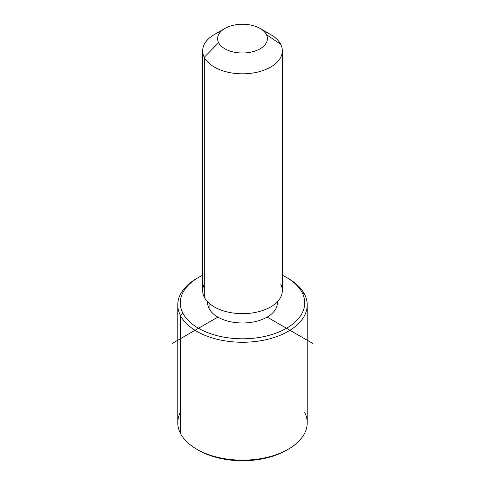<?xml version="1.0" encoding="UTF-8"?>
<svg xmlns="http://www.w3.org/2000/svg" width="485" height="485" viewBox="0 0 485 485"><rect width="100%" height="100%" fill="white"/><g stroke="black" fill="none" stroke-linecap="round" stroke-linejoin="round"><path stroke-width="0.73" d="M277.353 301.797L277.353 302.864A34.853 20.121 180 0 1 247.459 322.78A34.853 20.121 180 0 1 209.059 308.527L209.059 303.155L209.059 308.527A34.853 20.121 180 0 1 207.647 302.864L207.647 301.797M282.331 50.816L282.331 290.667A39.831 22.995 180 0 1 248.162 313.431A39.831 22.995 180 0 1 204.282 297.141L204.282 57.291A39.831 22.995 0 0 0 248.162 73.581A39.831 22.995 0 0 0 282.331 50.816A39.831 22.995 0 0 0 280.718 44.341A39.831 22.995 0 0 0 264.131 31.507M220.869 31.507A39.831 22.995 0 0 0 202.669 50.816A39.831 22.995 0 0 0 204.282 57.291L204.282 297.141A39.831 22.995 180 0 1 202.669 290.667L202.669 50.816M204.282 57.291L218.614 42.668A24.893 14.374 0 0 0 249.508 52.416A24.893 14.374 0 0 0 266.386 34.574L280.718 44.341A39.831 22.995 180 0 1 253.716 72.883A39.831 22.995 180 0 1 204.282 57.291A39.831 22.995 180 0 1 214.334 34.556L224.894 28.457A24.893 14.374 0 0 0 218.614 42.668L204.282 57.291M260.106 28.457L270.666 34.556A39.831 22.995 180 0 1 280.718 44.341L266.386 34.574A24.893 14.374 0 0 0 260.106 28.457A24.893 14.374 0 0 0 224.894 28.457M204.282 284.192A39.831 22.995 0 0 0 204.282 297.141A39.831 22.995 0 0 0 253.716 312.734A39.831 22.995 0 0 0 280.718 284.192M218.614 42.668A24.893 14.374 180 0 1 235.492 24.832A24.893 14.374 180 0 1 266.386 34.574A24.893 14.374 180 0 1 249.508 52.416A24.893 14.374 180 0 1 218.614 42.668M286.508 277.456L288.266 278.469A64.723 37.369 180 0 1 304.604 294.377L302.216 292.746A62.238 35.932 0 0 0 286.508 277.456A62.238 35.932 0 0 0 282.331 275.256A62.238 35.932 180 0 1 302.216 292.746A62.238 35.932 180 0 1 260.021 337.342A62.238 35.932 180 0 1 182.784 312.977A62.238 35.932 180 0 1 202.669 275.256A62.238 35.932 0 0 0 198.492 277.456A62.238 35.932 0 0 0 182.784 312.977A62.238 35.932 0 0 0 260.021 337.342A62.238 35.932 0 0 0 302.216 292.746L304.604 294.377A64.723 37.369 180 0 1 260.724 340.749A64.723 37.369 180 0 1 180.396 315.414L182.784 312.977L180.396 315.414A64.723 37.369 180 0 1 196.734 278.469L198.492 277.456M207.695 301.846A34.853 20.121 0 0 0 209.059 308.527A34.853 20.121 0 0 0 248.326 322.701A34.853 20.121 0 0 0 277.305 301.846M197.631 277.966A64.723 37.369 0 0 0 177.777 304.895A64.723 37.369 0 0 0 180.396 315.414L180.396 433.305L180.396 315.414A64.723 37.369 0 0 0 251.703 341.883A64.723 37.369 0 0 0 307.223 304.895L307.223 422.787A64.723 37.369 180 0 1 251.703 459.774A64.723 37.369 180 0 1 180.396 433.305A64.723 37.369 0 0 0 196.734 449.207A64.723 37.369 0 0 0 288.266 449.207L286.508 450.225A62.238 35.932 180 0 1 198.492 450.225A62.238 35.932 180 0 1 197.631 449.716A62.238 35.932 0 0 0 287.369 449.716M307.223 304.895A64.723 37.369 0 0 0 304.604 294.377A64.723 37.369 0 0 0 287.369 277.966M180.396 412.268A64.723 37.369 -0 0 0 180.396 433.305A64.723 37.369 180 0 1 177.777 422.787L177.777 304.895M288.266 449.207A64.723 37.369 0 0 0 304.604 412.268M217.856 317.093L172.09 343.513M267.144 317.093L312.91 343.513M196.734 449.207L198.492 450.225"/></g></svg>
